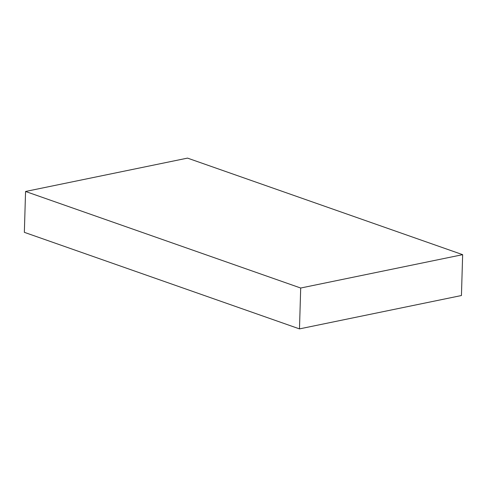 <?xml version="1.0" encoding="UTF-8"?>
<svg xmlns="http://www.w3.org/2000/svg" width="487" height="487" viewBox="0 0 487 487"><rect width="100%" height="100%" fill="white"/><g stroke="black" fill="none" stroke-linecap="round" stroke-linejoin="round"><path stroke-width="0.73" d="M462.65 254.664L187.519 158.111L25.561 191.47L24.35 232.336L299.481 328.889L461.439 295.53L462.65 254.664L300.698 288.024L299.481 328.889M25.561 191.47L300.698 288.024"/></g></svg>
